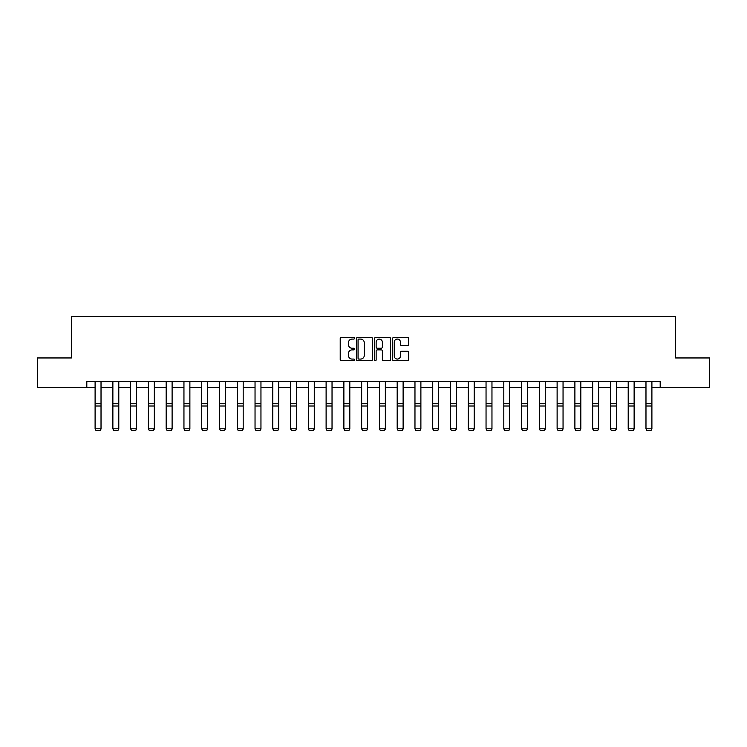 <?xml version="1.0" encoding="UTF-8"?>
<svg xmlns="http://www.w3.org/2000/svg" width="747" height="747" viewBox="0 0 747 747"><rect width="100%" height="100%" fill="white"/><g stroke="black" fill="none" stroke-linecap="round" stroke-linejoin="round"><path stroke-width="1.12" d="M354.545 338.251A0.812 0.812 0 0 0 353.733 337.439L341.379 337.439A1.167 1.167 0 0 0 340.212 338.606L340.212 359.531A1.167 1.167 0 0 0 341.379 360.698L353.733 360.698A0.812 0.812 0 0 0 354.545 359.886A0.812 0.812 0 0 0 353.733 359.074L352.136 359.074A3.726 3.726 0 0 1 348.41 355.348L348.41 353.602A3.726 3.726 0 0 1 352.136 349.885L353.733 349.885A0.812 0.812 0 0 0 354.545 349.073A0.812 0.812 0 0 0 353.733 348.251L352.136 348.251A3.726 3.726 0 0 1 348.41 344.535L348.41 342.789A3.726 3.726 0 0 1 352.136 339.073L353.733 339.073A0.812 0.812 0 0 0 354.545 338.251M407.479 345.637A1.167 1.167 0 0 0 408.646 344.479L408.646 338.606A1.167 1.167 0 0 0 407.479 337.439L393.762 337.439A1.167 1.167 0 0 0 392.595 338.606L392.595 359.531A1.167 1.167 0 0 0 393.762 360.698L407.479 360.698A1.167 1.167 0 0 0 408.646 359.531L408.646 352.444A1.167 1.167 0 0 0 407.479 351.277L401.615 351.277A1.167 1.167 0 0 0 400.448 352.444L400.448 355.955A3.109 3.109 0 0 1 397.339 359.074A3.109 3.109 0 0 1 394.229 355.955L394.229 342.182A3.109 3.109 0 0 1 397.339 339.073A3.109 3.109 0 0 1 400.448 342.182L400.448 344.479A1.167 1.167 0 0 0 401.615 345.637L407.479 345.637M86.811 387.572L37.35 387.572L37.35 357.953L71.413 357.953L71.413 316.495L675.587 316.495L675.587 357.953L709.65 357.953L709.65 387.572L660.189 387.572L660.189 381.652L86.811 381.652L86.811 387.572L95.102 387.572M372.482 338.606A1.167 1.167 0 0 0 371.315 337.439L357.598 337.439A1.167 1.167 0 0 0 356.431 338.606L356.431 359.531A1.167 1.167 0 0 0 357.598 360.698L371.315 360.698A1.167 1.167 0 0 0 372.482 359.531L372.482 338.606M375.685 337.439L389.402 337.439A1.167 1.167 0 0 1 390.569 338.606L390.569 359.531A1.167 1.167 0 0 1 389.402 360.698L383.528 360.698A1.167 1.167 0 0 1 382.371 359.531L382.371 351.043A1.167 1.167 0 0 0 381.203 349.885L377.31 349.885A1.167 1.167 0 0 0 376.143 351.043L376.143 359.886A0.812 0.812 0 0 1 375.33 360.698A0.812 0.812 0 0 1 374.518 359.886L374.518 338.606A1.167 1.167 0 0 1 375.685 337.439M101.022 387.572L112.872 387.572M118.792 387.572L130.641 387.572M136.57 387.572L148.41 387.572M154.34 387.572L166.179 387.572M172.109 387.572L183.949 387.572M189.878 387.572L201.727 387.572M207.647 387.572L219.497 387.572M225.417 387.572L237.266 387.572M243.186 387.572L255.035 387.572M260.955 387.572L272.804 387.572M278.724 387.572L290.574 387.572M296.494 387.572L308.343 387.572M314.263 387.572L326.112 387.572M332.032 387.572L343.881 387.572M349.811 387.572L361.651 387.572M367.58 387.572L379.42 387.572M385.349 387.572L397.189 387.572M403.119 387.572L414.968 387.572M420.888 387.572L432.737 387.572M438.657 387.572L450.506 387.572M456.426 387.572L468.276 387.572M474.196 387.572L486.045 387.572M491.965 387.572L503.814 387.572M509.734 387.572L521.583 387.572M527.503 387.572L539.353 387.572M545.273 387.572L557.122 387.572M563.051 387.572L574.891 387.572M580.821 387.572L592.66 387.572M598.59 387.572L610.43 387.572M616.359 387.572L628.208 387.572M634.128 387.572L645.978 387.572M651.898 387.572L660.189 387.572M358.877 339.073A0.812 0.812 0 0 0 358.065 339.885L358.065 358.252A0.812 0.812 0 0 0 358.877 359.074L360.568 359.074A3.726 3.726 0 0 0 364.284 355.348L364.284 342.789A3.726 3.726 0 0 0 360.568 339.073L358.877 339.073M382.371 342.238A3.109 3.109 0 0 0 379.252 339.129A3.109 3.109 0 0 0 376.143 342.238L376.143 347.094A1.167 1.167 0 0 0 377.31 348.251L381.203 348.251A1.167 1.167 0 0 0 382.371 347.094L382.371 342.238M101.022 381.652L101.022 429.039L100.135 430.505L95.989 430.421L100.135 430.505M95.989 430.505L95.102 428.825L101.022 428.825L100.135 430.421M95.102 381.652L95.102 428.825L95.989 430.421M118.792 381.652L118.792 429.039L117.905 430.505L113.759 430.421L117.905 430.505M113.759 430.505L112.872 428.825L118.792 428.825L117.905 430.421M112.872 381.652L112.872 428.825L113.759 430.421M136.57 381.652L136.57 429.039L135.674 430.505L131.528 430.421L135.674 430.505M131.528 430.505L130.641 428.825L136.57 428.825L135.674 430.421M130.641 381.652L130.641 428.825L131.528 430.421M154.34 381.652L154.34 429.039L153.443 430.505L149.297 430.421L153.443 430.505M149.297 430.505L148.41 428.825L154.34 428.825L153.443 430.421M148.41 381.652L148.41 428.825L149.297 430.421M172.109 381.652L172.109 429.039L171.222 430.505L167.076 430.421L171.222 430.505M167.076 430.505L166.179 428.825L172.109 428.825L171.222 430.421M166.179 381.652L166.179 428.825L167.076 430.421M189.878 381.652L189.878 429.039L188.991 430.505L184.845 430.421L188.991 430.505M184.845 430.505L183.949 428.825L189.878 428.825L188.991 430.421M183.949 381.652L183.949 428.825L184.845 430.421M207.647 381.652L207.647 429.039L206.76 430.505L202.614 430.421L206.76 430.505M202.614 430.505L201.727 428.825L207.647 428.825L206.76 430.421M201.727 381.652L201.727 428.825L202.614 430.421M225.417 381.652L225.417 429.039L224.53 430.505L220.384 430.421L224.53 430.505M220.384 430.505L219.497 428.825L225.417 428.825L224.53 430.421M219.497 381.652L219.497 428.825L220.384 430.421M243.186 381.652L243.186 429.039L242.299 430.505L238.153 430.421L242.299 430.505M238.153 430.505L237.266 428.825L243.186 428.825L242.299 430.421M237.266 381.652L237.266 428.825L238.153 430.421M260.955 381.652L260.955 429.039L260.068 430.505L255.922 430.421L260.068 430.505M255.922 430.505L255.035 428.825L260.955 428.825L260.068 430.421M255.035 381.652L255.035 428.825L255.922 430.421M278.724 381.652L278.724 429.039L277.837 430.505L273.691 430.421L277.837 430.505M273.691 430.505L272.804 428.825L278.724 428.825L277.837 430.421M272.804 381.652L272.804 428.825L273.691 430.421M296.494 381.652L296.494 429.039L295.607 430.505L291.461 430.421L295.607 430.505M291.461 430.505L290.574 428.825L296.494 428.825L295.607 430.421M290.574 381.652L290.574 428.825L291.461 430.421M314.263 381.652L314.263 429.039L313.376 430.505L309.23 430.421L313.376 430.505M309.23 430.505L308.343 428.825L314.263 428.825L313.376 430.421M308.343 381.652L308.343 428.825L309.23 430.421M332.032 381.652L332.032 429.039L331.145 430.505L326.999 430.421L331.145 430.505M326.999 430.505L326.112 428.825L332.032 428.825L331.145 430.421M326.112 381.652L326.112 428.825L326.999 430.421M349.811 381.652L349.811 429.039L348.914 430.505L344.769 430.421L348.914 430.505M344.769 430.505L343.881 428.825L349.811 428.825L348.914 430.421M343.881 381.652L343.881 428.825L344.769 430.421M367.58 381.652L367.58 429.039L366.684 430.505L362.538 430.421L366.684 430.505M362.538 430.505L361.651 428.825L367.58 428.825L366.684 430.421M361.651 381.652L361.651 428.825L362.538 430.421M385.349 381.652L385.349 429.039L384.462 430.505L380.316 430.421L384.462 430.505M380.316 430.505L379.42 428.825L385.349 428.825L384.462 430.421M379.42 381.652L379.42 428.825L380.316 430.421M403.119 381.652L403.119 429.039L402.231 430.505L398.086 430.421L402.231 430.505M398.086 430.505L397.189 428.825L403.119 428.825L402.231 430.421M397.189 381.652L397.189 428.825L398.086 430.421M420.888 381.652L420.888 429.039L420.001 430.505L415.855 430.421L420.001 430.505M415.855 430.505L414.968 428.825L420.888 428.825L420.001 430.421M414.968 381.652L414.968 428.825L415.855 430.421M438.657 381.652L438.657 429.039L437.77 430.505L433.624 430.421L437.77 430.505M433.624 430.505L432.737 428.825L438.657 428.825L437.77 430.421M432.737 381.652L432.737 428.825L433.624 430.421M456.426 381.652L456.426 429.039L455.539 430.505L451.393 430.421L455.539 430.505M451.393 430.505L450.506 428.825L456.426 428.825L455.539 430.421M450.506 381.652L450.506 428.825L451.393 430.421M474.196 381.652L474.196 429.039L473.309 430.505L469.163 430.421L473.309 430.505M469.163 430.505L468.276 428.825L474.196 428.825L473.309 430.421M468.276 381.652L468.276 428.825L469.163 430.421M491.965 381.652L491.965 429.039L491.078 430.505L486.932 430.421L491.078 430.505M486.932 430.505L486.045 428.825L491.965 428.825L491.078 430.421M486.045 381.652L486.045 428.825L486.932 430.421M509.734 381.652L509.734 429.039L508.847 430.505L504.701 430.421L508.847 430.505M504.701 430.505L503.814 428.825L509.734 428.825L508.847 430.421M503.814 381.652L503.814 428.825L504.701 430.421M527.503 381.652L527.503 429.039L526.616 430.505L522.47 430.421L526.616 430.505M522.47 430.505L521.583 428.825L527.503 428.825L526.616 430.421M521.583 381.652L521.583 428.825L522.47 430.421M545.273 381.652L545.273 429.039L544.386 430.505L540.24 430.421L544.386 430.505M540.24 430.505L539.353 428.825L545.273 428.825L544.386 430.421M539.353 381.652L539.353 428.825L540.24 430.421M563.051 381.652L563.051 429.039L562.155 430.505L558.009 430.421L562.155 430.505M558.009 430.505L557.122 428.825L563.051 428.825L562.155 430.421M557.122 381.652L557.122 428.825L558.009 430.421M580.821 381.652L580.821 429.039L579.924 430.505L575.778 430.421L579.924 430.505M575.778 430.505L574.891 428.825L580.821 428.825L579.924 430.421M574.891 381.652L574.891 428.825L575.778 430.421M598.59 381.652L598.59 429.039L597.703 430.505L593.557 430.421L597.703 430.505M593.557 430.505L592.66 428.825L598.59 428.825L597.703 430.421M592.66 381.652L592.66 428.825L593.557 430.421M616.359 381.652L616.359 429.039L615.472 430.505L611.326 430.421L615.472 430.505M611.326 430.505L610.43 428.825L616.359 428.825L615.472 430.421M610.43 381.652L610.43 428.825L611.326 430.421M634.128 381.652L634.128 429.039L633.241 430.505L629.095 430.421L633.241 430.505M629.095 430.505L628.208 428.825L634.128 428.825L633.241 430.421M628.208 381.652L628.208 428.825L629.095 430.421M651.898 381.652L651.898 429.039L651.01 430.505L646.865 430.421L651.01 430.505M646.865 430.505L645.978 428.825L651.898 428.825L651.01 430.421M645.978 381.652L645.978 428.825L646.865 430.421M101.022 403.763L95.102 403.763M101.022 406.004L95.102 406.004M118.792 403.763L112.872 403.763M118.792 406.004L112.872 406.004M136.57 403.763L130.641 403.763M136.57 406.004L130.641 406.004M154.34 403.763L148.41 403.763M154.34 406.004L148.41 406.004M172.109 403.763L166.179 403.763M172.109 406.004L166.179 406.004M189.878 403.763L183.949 403.763M189.878 406.004L183.949 406.004M207.647 403.763L201.727 403.763M207.647 406.004L201.727 406.004M225.417 403.763L219.497 403.763M225.417 406.004L219.497 406.004M243.186 403.763L237.266 403.763M243.186 406.004L237.266 406.004M260.955 403.763L255.035 403.763M260.955 406.004L255.035 406.004M278.724 403.763L272.804 403.763M278.724 406.004L272.804 406.004M296.494 403.763L290.574 403.763M296.494 406.004L290.574 406.004M314.263 403.763L308.343 403.763M314.263 406.004L308.343 406.004M332.032 403.763L326.112 403.763M332.032 406.004L326.112 406.004M349.811 403.763L343.881 403.763M349.811 406.004L343.881 406.004M367.58 403.763L361.651 403.763M367.58 406.004L361.651 406.004M385.349 403.763L379.42 403.763M385.349 406.004L379.42 406.004M403.119 403.763L397.189 403.763M403.119 406.004L397.189 406.004M420.888 403.763L414.968 403.763M420.888 406.004L414.968 406.004M438.657 403.763L432.737 403.763M438.657 406.004L432.737 406.004M456.426 403.763L450.506 403.763M456.426 406.004L450.506 406.004M474.196 403.763L468.276 403.763M474.196 406.004L468.276 406.004M491.965 403.763L486.045 403.763M491.965 406.004L486.045 406.004M509.734 403.763L503.814 403.763M509.734 406.004L503.814 406.004M527.503 403.763L521.583 403.763M527.503 406.004L521.583 406.004M545.273 403.763L539.353 403.763M545.273 406.004L539.353 406.004M563.051 403.763L557.122 403.763M563.051 406.004L557.122 406.004M580.821 403.763L574.891 403.763M580.821 406.004L574.891 406.004M598.59 403.763L592.66 403.763M598.59 406.004L592.66 406.004M616.359 403.763L610.43 403.763M616.359 406.004L610.43 406.004M634.128 403.763L628.208 403.763M634.128 406.004L628.208 406.004M651.898 403.763L645.978 403.763M651.898 406.004L645.978 406.004"/></g></svg>
